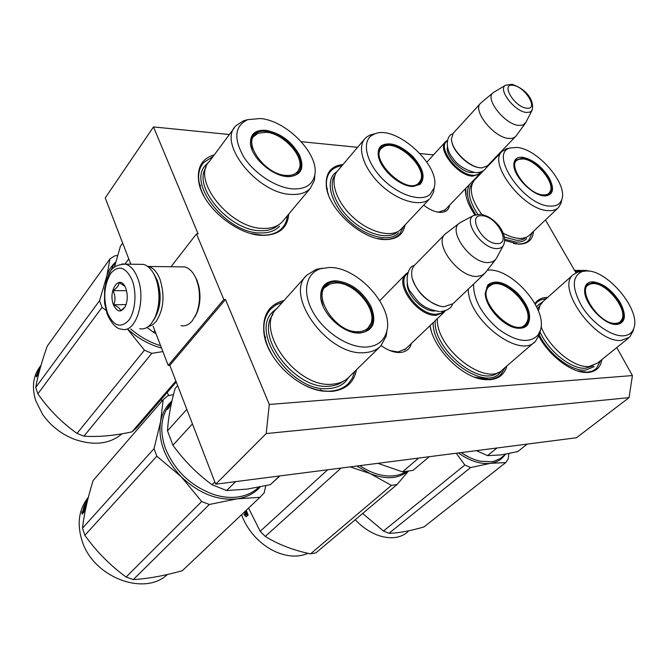<?xml version="1.0" encoding="UTF-8"?>
<svg xmlns="http://www.w3.org/2000/svg" width="668" height="668" viewBox="0 0 668 668"><rect width="100%" height="100%" fill="white"/><g stroke="black" fill="none" stroke-linecap="round" stroke-linejoin="round"><path stroke-width="1" d="M616.773 347.569L632.421 375.566L269.296 404.457L225.483 299.481L223.822 299.489L196.484 233.883L198.137 233.942L153.481 126.928L229.391 134.51M545.464 219.939L575.95 272.778M301.301 141.691L357.58 147.311M420.13 153.556L433.507 154.892M492.324 160.771L492.992 160.838M449.556 205.243C448.812 209.944 445.79 212.324 440.471 212.382L439.903 212.357C434.793 211.973 429.399 209.585 423.712 205.201M411.371 343.452C409.918 349.013 406.102 352.028 399.94 352.512L397.209 352.445C391.941 351.877 386.597 349.589 381.178 345.573M534.934 303.606C537.682 299.565 541.873 297.494 547.51 297.41L547.643 297.41M601.91 359.568C600.582 367.367 596.031 371.667 588.241 372.468L584.35 372.41C569.579 371.35 548.678 354.825 538.834 336.263M506.903 365.939C504.616 374.23 498.954 378.823 489.92 379.733L484.684 379.633C462.807 378.138 433.641 349.356 430 325.675M356.47 369.763C353.94 382.63 345.698 389.853 331.729 391.423L323.521 391.181C297.878 388.718 267.726 359.935 264.085 334.384C261.864 315.847 268.528 304.541 284.059 300.483M533.515 231.303C532.772 239.845 527.812 244.137 518.644 244.162L504.749 240.488M474.923 214.887C469.036 206.32 465.88 198.446 465.446 191.273L465.471 188.685M477.578 176.101L478.363 176.043M405.042 225.041C403.205 234.719 396.55 239.561 385.069 239.578L385.019 239.578C361.831 239.82 328.005 209.034 326.31 185.996C325.399 173.037 330.977 165.856 343.051 164.453M288.71 214.119C287.641 228.047 278.974 235.128 262.699 235.37L262.633 235.37C237.29 235.412 202.796 206.98 198.864 182.506C196.617 167.86 201.778 158.625 214.344 154.801M269.296 404.457L266.198 433.565L215.697 484.191L169.831 365.329L225.483 299.481M632.421 375.566L629.039 397.644L266.198 433.565M629.039 397.644L576.484 437.757L215.697 484.191M153.481 126.928L105.235 197.92L130.819 264.211M196.484 233.883L171.008 266.741M223.822 299.489L168.211 365.413L153.172 326.385M168.211 365.413L169.831 365.329M446.04 208.892L445.331 209.769L438.792 212.082L436.855 211.915M406.82 347.794L406.01 348.729L398.12 351.952L390.012 350.625M430.96 329.767L430.058 325.625M505.242 367.375L500.858 374.489C497.835 377.403 493.877 379.057 488.976 379.449L474.514 377.128M328.38 194.513C325.132 184.426 325.901 176.636 330.685 171.142C333.449 168.161 337.198 166.374 341.933 165.773M403.564 226.611L399.623 234.084C396.032 237.791 390.889 239.561 384.183 239.394L377.295 238.476M204.057 196.325L201.987 192.008C197.052 179.684 197.569 169.889 203.54 162.616L213.075 156.512M287.357 215.731C286.914 220.599 285.203 224.682 282.222 227.988C277.571 232.982 270.774 235.378 261.823 235.178L251.168 233.558M600.54 360.67L596.39 368.494L592.382 371.066L587.314 372.21L577.319 370.882M535.285 304.232L537.297 301.986L540.32 300.015L546.34 298.571M466.055 195.858L465.755 188.401M476.384 177.337L477.228 177.22M532.329 232.431L528.797 240.313C526.192 242.893 522.518 244.121 517.775 243.995L513.533 243.503M354.808 371.383L352.395 378.021L348.387 383.524C343.978 387.966 338.117 390.488 330.802 391.089C322.051 391.665 312.758 389.402 302.913 384.309M271.876 354.641L268.035 347.051C261.739 331.052 262.608 318.427 270.624 309.175L275.959 304.917L282.514 302.212M445.322 310.653L444.045 312.273L436.237 315.296C418.059 316.816 394.12 284.125 405.843 274.122L407.714 272.627M444.228 310.996L440.863 313.334L436.371 314.21C418.268 315.705 394.863 282.764 407.346 273.713M412.557 279.132C417.141 292.116 425.908 300.984 438.859 305.735M484.15 273.997L452.987 303.731L444.136 306.687C430.735 306.654 411.906 287.841 411.688 274.289C411.496 270.473 412.432 267.476 414.494 265.296L445.013 234.184C433.549 243.853 458.607 277.412 476.793 276.427L481.753 275.517L485.143 272.936L495.648 259.501L492.491 261.848L488.049 262.599C470.923 263.326 447.552 231.086 459.283 223.221L445.013 234.184M446.274 233.115L445.69 233.558M496.516 258.107L495.648 259.501M461.221 222.043L459.283 223.221M480.793 172.068L479.49 174.106L472.51 176.177C457.588 175.734 436.805 149.189 445.447 141.8L447.343 140.43M480.167 172.252C478.714 174.498 476.209 175.484 472.635 175.225C457.346 174.749 436.788 146.96 447.201 141.065M451.793 141.524C453.263 152.02 468.944 166.841 479.44 167.676M516.088 135.955L487.481 165.798L481.962 167.877L480.526 167.818C468.961 167.284 451.267 149.682 451.434 138.894L453.221 133.266L480.409 103.448M515.537 136.623L512.673 138.251L508.649 138.451C493.735 137.516 472.126 110.379 480.526 103.315L481.043 102.83M525.841 122.403L523.036 125.033L518.619 125.409C504.649 124.365 484.517 98.53 493.059 92.802L480.952 102.914M493.919 92.209L493.059 92.802M139.712 328.731C143.962 329.549 147.87 327.788 151.452 323.437L154.934 317.634C159.452 306.729 160.153 294.914 157.047 282.197L155.569 277.746C152.471 270.206 148.43 265.747 143.453 264.386L139.111 264.328M153.481 320.456L155.636 316.54C159.919 306.195 160.587 294.989 157.631 282.931L156.237 278.706L152.98 272.461M132.097 280.042C125.768 266.899 118.67 264.653 110.796 273.304C104.124 284.66 103.006 297.844 107.464 312.858C113.426 326.059 120.465 328.614 128.573 320.498C135.353 311.939 137.057 292.718 132.097 280.042M125.809 288.426C120.273 272.911 107.556 290.263 113.493 304.825C117.142 312.357 121.058 312.958 125.233 306.637C127.538 301.418 127.864 295.732 126.202 289.57L125.809 288.426M124.741 286.163L118.971 282.514C119.138 285.253 117.125 287.975 112.925 290.672C115.372 295.348 115.622 300.032 113.677 304.742C118.127 306.737 120.399 308.775 120.49 310.862L125.008 307.08M113.677 304.742L126.077 304.608M112.925 290.672L126.502 290.638M575.165 271.383L578.112 271.968M574.472 270.139L580.876 271.492M575.574 272.11L576.668 272.461M154.467 318.845C160.955 307.48 161.873 294.58 157.222 280.142L153.999 274.072M148.112 326.702L152.246 325.116L156.02 321.625C163.76 309.61 165.054 295.39 159.886 278.965C156.98 271.901 153.172 267.734 148.48 266.465L147.478 266.273M181.045 325.692C185.111 326.443 188.852 324.823 192.275 320.832L196.409 313.684C199.74 304.858 200.342 295.406 198.204 285.345L196.25 279.132C193.311 272.235 189.453 268.16 184.685 266.916L180.544 266.866M194.998 316.732L197.118 312.482C200.225 304.257 200.784 295.456 198.797 286.088L196.976 280.301L194.605 275.684M335.57 280.752C350.508 282.322 362.298 290.847 370.932 306.328C377.044 322.018 373.337 330.936 359.827 333.098L357.555 333.056C341.991 332.58 321.934 313.417 320.757 297.828C320.197 286.948 325.132 281.253 335.57 280.752M323.078 306.27L321.016 298.538C320.49 293.294 321.642 289.135 324.481 286.063C327.17 283.299 330.819 281.913 335.436 281.896C349.99 283.416 361.48 291.716 369.888 306.796C374.03 316.098 373.779 323.437 369.137 328.823C366.657 331.336 363.3 332.689 359.067 332.864L349.022 331.111M258.766 487.189C253.281 492.475 246.325 495.74 237.9 496.975C230.427 497.994 222.536 497.226 214.244 494.679C191.048 486.396 174.74 470.882 165.322 448.144C159.134 429.582 161.071 414.502 171.133 402.904L171.659 402.303M171.434 403.322L169.012 407.037L171.567 402.704M168.762 407.847L167.735 407.814L167.351 409.451L169.113 407.447M168.837 407.28L171.584 402.654M167.735 407.814L168.344 408.223M168.286 407.53L171.325 403.021M235.679 481.62L226.627 490.529L247.218 489.101L270.365 484.676L279.558 475.975M186.815 409.342L167.501 430.86L172.903 445.222L192.434 423.896M177.663 385.62L175.083 388.584C170.699 404.449 168.169 418.544 167.501 430.86M214.837 481.962L212.057 484.751C196.976 473.687 183.925 460.511 172.903 445.222M212.057 484.751L226.627 490.529M279.892 475.925L270.365 484.676M306.228 275.767L276.936 308.424C253.539 329.115 296.751 388.851 332.555 384.167C339.352 383.641 344.788 381.319 348.871 377.203L380.159 346.592M322.46 268.21L316.34 269.329L306.804 275.132C283.599 295.415 328.497 356.612 364.511 352.646C371.35 352.253 376.777 350.032 380.793 345.974L386.162 336.204L387.014 330.067M386.655 331.687C394.245 307.213 357.964 266.732 329.424 267.501L320.84 268.645C305.71 273.062 301.777 292.5 313.175 312.407C324.397 332.33 348.654 348.003 366.289 347.051C377.195 346.241 383.991 341.123 386.655 331.687L386.162 336.204M367.542 330.201L368.861 327.879M325.441 286.288L323.178 287.699M349.072 377.002L345.74 381.395C341.59 385.578 336.071 387.949 329.182 388.509C292.818 393.377 249.064 332.806 272.878 311.731L277.145 308.19M171.96 400.992C166.031 406.253 162.249 413.116 160.596 421.591L154.049 448.662L156.821 456.186L84.861 535.293L82.498 528.163C84.026 514.201 87.566 498.328 93.119 480.542L163.176 399.689L167.918 395.715L173.488 394.646M87.458 499.455L84.585 505.334M260.186 486.914C254.433 493.41 246.751 497.393 237.14 498.837L209.334 504.482L201.703 501.509L126.11 577.027C110.145 565.42 96.392 551.509 84.861 535.293M265.764 485.736L264.202 492.834L259.952 497.326L237.14 498.837C217.517 500.85 198.889 493.485 181.245 476.752L201.703 501.509M183.767 569.32L182.306 570.706C164.161 575.799 147.837 578.755 133.308 579.582L126.11 577.027M259.952 497.326L182.306 570.706M209.334 504.482L133.308 579.582M163.176 399.689L160.596 421.591C157.84 440.588 164.72 458.974 181.245 476.752L156.821 456.186M154.049 448.662L82.498 528.163M167.376 574.505C144.129 596.774 92.593 577.01 81.855 540.161C76.803 523.278 78.958 508.999 88.326 497.343M84.836 506.369L85.754 505.325M84.076 510.978L83.892 511.955M84.636 506.277L83.249 511.855L83.917 511.955L85.178 506.294L85.754 506.319L85.821 504.29L84.059 506.277L85.12 506.494M87.633 500.065L85.237 503.956L86.013 503.705M87.132 501.885L86.631 503.004M85.688 503.538L86.848 501.451M86.656 501.342L86.197 502.954L87.207 501.81M84.444 505.258L87.04 502.495M87.525 499.363L86.873 500.491L87.525 500.19M87.917 498.938L87.308 500.056M87.149 499.672L88.001 498.595M82.481 511.997L83.984 506.494L84.51 506.494L83.124 512.08L83.884 512.197L82.106 514.201L81.838 511.913L83.801 512.298M83.984 506.494L84.435 506.711M82.615 513.634L82.456 512.147L83.099 512.214M335.996 282.923C353.94 282.163 376.894 308.491 370.999 323.228C369.087 328.497 364.945 331.32 358.574 331.679C334.309 333.783 308.683 290.271 329.992 283.958L335.996 282.923M370.999 323.228L366.089 331.103M329.992 283.958L322.335 289.194M487.824 284.96C495.289 279.282 505.208 282.046 517.591 293.26C528.872 305.777 532.204 316.298 527.586 324.832C525.557 327.312 522.543 328.456 518.535 328.255C504.833 328.105 484.993 307.171 485.252 293.168L487.824 284.96M485.745 297.051L485.385 293.895L488.149 285.62C495.497 280.451 505.075 283.232 516.89 293.97C527.879 306.161 531.118 316.407 526.609 324.715L524.096 326.827L521.207 327.854L517.792 328.055L513.717 327.353M359.868 465.705L359.776 465.646C366.431 470.113 373.136 473.169 379.9 474.814C390.137 477.136 398.746 476.1 405.71 471.725M429.232 456.712L413.008 470.389L402.528 471.825L377.821 463.325M418.727 458.064L402.528 471.825M437.315 318.694C435.77 349.005 487.323 388.141 503.154 369.179L534.225 342.35M468.326 289.094C467.491 319.488 520.172 359.935 535.527 341.223L539.402 334.643L540.061 331.662M473.545 284.117C473.445 299.581 481.82 314.645 498.679 329.316C516.239 341.807 529.315 343.761 537.924 335.194L540.337 330.409L539.402 334.643M524.096 326.827L524.839 325.6M488.492 286.188L487.156 286.831M487.264 270.214C510.811 266.841 548.194 309.025 540.337 330.409M501.259 371.433L499.881 372.961C483.958 391.991 432.388 353.564 433.148 322.677M341.106 468.051L265.254 536.421L260.169 531.285L248.571 508.081M408.156 471.458L396.984 484.576L391.456 485.377L310.486 553.881C293.235 550.257 278.155 544.437 265.254 536.421M407.505 471.541C398.019 478.989 385.553 479.674 370.114 473.595L391.456 485.377M396.984 484.576L315.922 552.87L310.486 553.881M356.77 466.039L370.114 473.595L350.182 466.882M327.687 469.779L260.169 531.285M308.006 553.321C298.471 557.429 287.724 556.928 275.759 551.835C268.845 548.72 262.516 544.295 256.779 538.542C249.924 531.544 244.897 523.704 241.682 515.011L241.565 514.694M245.707 510.786L247.16 514.494L247.978 514.569M245.315 511.154L246.667 514.594L247.16 514.494M246.241 510.285L248.045 514.727L246.667 514.594M245.206 511.254L246.617 514.811L248.154 514.961L246.208 516.79L243.895 514.535L245.757 514.585L244.672 511.763M244.288 512.131L245.265 514.669M244.53 514.602L246.5 516.514M488.792 286.689L492.091 284.484C505.734 278.289 533.573 307.564 527.169 321.442L525.825 323.821C515.003 339.586 475.173 299.623 488.792 286.689M523.253 327.236L524.864 325.566M592.733 281.804C602.987 283.082 612.18 290.071 620.305 302.754C626.718 315.572 625.557 322.819 616.798 324.498L615.721 324.489C603.371 324.523 583.799 302.955 584.642 290.279C584.884 284.76 587.581 281.938 592.733 281.804M584.784 292.609L584.717 290.998L586.988 284.752L592.591 282.731C602.586 283.975 611.537 290.78 619.453 303.13C624.137 311.822 624.705 318.235 621.165 322.352L616.021 324.314L612.23 323.888M505.785 454.182L499.99 458.699L494.195 461.179L491.381 461.738L480.476 461.229C474.113 459.876 467.667 457.004 461.12 452.603M468.443 456.912L461.054 452.612M497.025 447.986L487.515 455.634L501.134 454.908L517.717 451.593L527.227 444.095M476.535 450.7L487.515 455.634M543.251 301.318L540.045 305.334L538.45 311.079M541.072 326.56C548.495 347.218 573.937 368.285 589.126 366.515L597.534 363.091L628.296 338.267M582.421 271.433L578.037 271.993L573.044 274.824C555.718 288.175 595.981 343.502 621.374 340.396L629.673 337.156L633.097 330.86M633.857 328.122C641.013 310.102 607.646 269.997 586.613 270.941L582.312 271.467C571.791 276.226 571.666 287.908 581.937 306.503C592.257 323.095 611.237 336.497 623.186 335.829C628.663 335.486 632.22 332.914 633.857 328.122L632.738 332.146M619.269 323.621L619.729 322.869M586.947 285.495L586.095 285.837M594.244 366.623L585.686 370.114C571.658 371.667 548.695 354.366 539.31 334.952M536.646 306.896L538.375 304.758L542.266 302.203M356.679 521.249L355.234 519.754C362.19 527.094 369.838 532.304 378.18 535.377C390.471 539.477 400.416 538.266 408.014 531.753M504.925 454.866C501.593 459.559 496.817 462.373 490.579 463.308L470.598 467.558L464.836 465.011L383.457 531.035L362.674 513.483M508.807 453.614L508.214 458.991L505.718 462.598L490.579 463.308C480.659 464.494 469.905 461.045 458.29 452.971M456.219 453.238L464.836 465.011M505.718 462.598L423.904 526.96C410.085 530.985 398.454 533.089 389.001 533.281L383.457 531.035M470.598 467.558L389.001 533.281M593.151 283.574C606.285 282.789 627.26 308.482 622.042 319.137C620.931 321.792 618.768 323.195 615.562 323.354C599.012 324.94 575.282 287.841 590.136 284.059L593.151 283.574M622.042 319.137L618.727 323.838M265.831 130.277C280.527 133.091 291.774 141.432 299.573 155.302C304.666 168.211 301.21 175.333 289.202 176.653L287.298 176.586C272.268 175.985 251.953 158.174 250.55 144.296C249.882 134.36 254.976 129.684 265.831 130.277M252.446 150.701L250.842 145.039C250.3 140.906 251.11 137.583 253.289 135.078C256.078 132.08 260.219 130.844 265.722 131.362C280.034 134.109 290.989 142.226 298.588 155.736C301.827 162.917 301.719 168.595 298.254 172.778C296.007 175.208 292.743 176.461 288.467 176.527L284.234 176.177M160.596 345.665C149.824 342.4 139.871 336.839 130.753 328.965M108.533 275.049L113.46 265.396M115.597 262.516L114.57 264.111M114.186 264.637L114.495 264.06M114.069 264.561L115.18 263.008M128.765 258.9L124.999 264.035M122.67 243.102L120.382 246.283L114.437 267.208M154.801 330.61L153.448 332.297L147.018 327.42M153.448 332.297L155.961 333.624M234.243 127.972L209.51 161.314C190.605 179.191 230.084 228.857 263.351 228.398C271.659 228.623 277.963 226.427 282.263 221.809L310.361 188.276C306.128 192.793 299.823 194.847 291.448 194.421C257.915 194.071 217.092 143.236 235.829 125.826L243.461 120.808L246.826 119.898M314.595 175.767C320.239 155.368 287.324 120.691 260.395 118.528L247.761 119.647C234.635 125.901 233.324 138.376 243.837 157.08C254.608 173.905 276.435 187.908 293.001 188.91C305.026 189.32 312.223 184.944 314.595 175.767L314.394 180.335L310.361 188.276M297.243 173.747L298.011 171.91M253.356 136.147L251.828 137.274M314.879 174.206L314.394 180.335M283.182 220.716L282.263 221.809M279.583 226.201C275.199 230.903 268.803 233.149 260.378 232.957C226.594 233.524 186.606 183.166 205.844 164.946L208.708 162.307M115.706 262.106C111.138 266.039 108.074 271.049 106.513 277.145L99.549 300.675L102.029 307.405L37.859 393.853L35.721 387.423C37.75 375.917 41.583 362.19 47.194 346.241L109.919 258.959L114.679 255.877L117.543 255.502M162.875 351.577L151.795 353.355L144.438 350.174L77.004 433.407C61.965 422.769 48.923 409.584 37.859 393.853M161.514 348.045C149.156 344.663 137.858 338.325 127.63 329.048M127.463 329.048L144.438 350.174M176.26 381.979L136.297 428.213L131.98 431.854C114.37 435.711 98.355 437.148 83.951 436.162L77.004 433.407M175.876 381.002L131.98 431.854M151.795 353.355L83.951 436.162M105.928 310.177L102.029 307.405M109.919 258.959L105.594 283.341M99.549 300.675L35.721 387.423M121.985 433.791C109.677 444.195 93.687 445.982 74.023 439.152C60.98 433.899 50.492 425.633 42.577 414.344L35.696 400.583C31.521 386.881 33.183 375.282 40.665 365.788M38.844 369.863L37.358 374.681L37.917 374.564L39.754 369.462L39.955 367.943L38.377 370.114L39.153 370.014M40.957 365.513L39.696 368.085M40.923 365.63L40.072 367.575M41.04 365.212L38.711 369.404L40.548 366.924M39.537 368.026L39.921 367.492M40.806 366.022L40.69 366.44M36.707 375.04L38.719 370.08L37.249 374.907L37.876 374.773L36.289 376.961L36.172 375.199L37.383 374.957M37.249 374.907L37.667 375.065M36.798 376.259L37.308 375.274M266.215 132.264C283.123 133.408 303.932 155.844 299.439 168.144C297.686 173.329 293.269 175.751 286.196 175.408C263.86 174.807 240.255 139.253 257.89 133.283L266.215 132.264M296.943 173.596L299.439 168.144M257.89 133.283L251.352 138.41M381.587 145.566C389.92 141.466 400.157 144.923 412.281 155.936C423.145 167.96 425.775 177.396 420.18 184.251L413.267 186.456C399.848 187.19 378.531 167.66 378.213 154.3C377.963 150.375 379.09 147.461 381.587 145.566M378.965 158.299L378.405 155.034L380.61 147.494L381.687 146.526C389.811 142.526 399.773 145.891 411.588 156.613C421.717 167.718 424.497 176.703 419.921 183.583L412.523 186.339L409.651 186.113M364.461 139.203L337.799 170.649C329.199 179.709 335.703 201.076 352.445 216.683C369.062 232.397 391.364 238.134 400.583 229.692L429.407 199.056C420.364 207.28 397.852 201.001 380.81 184.861C363.659 168.82 356.662 147.277 365.104 138.443L367.141 136.648L370.965 134.727L374.681 133.892M434.108 187.867C441.381 166.182 396.575 124.924 375.149 133.717L371.567 135.529C361.555 142.334 366.54 162.959 382.789 179.133C398.896 195.415 421.383 202.321 430.217 194.313L434.108 187.867L433.549 192.175L430.259 198.237M418.602 184.702L419.12 183.575M380.468 148.563L379.424 149.198M434.125 187.8L433.549 192.175M398.621 232.898L397.744 233.75C388.358 242.35 365.713 236.597 348.863 220.674C331.896 204.859 325.333 183.157 334.1 173.922L337.173 171.384M168.695 395.556L167.209 392.45M161.097 399.522L161.965 401.084M382.555 147.294L384.267 146.325C397.201 139.796 426.418 166.666 420.815 179.884L418.502 183.324C405.768 195.741 367.141 156.997 382.555 147.294M384.267 146.325L379.082 149.933M522.535 157.264C532.813 159.41 541.681 166.274 549.138 177.855C554.665 188.835 553.371 194.864 545.255 195.916L544.303 195.883C532.463 195.624 513.366 176.051 513.842 164.704C513.993 159.335 516.89 156.855 522.535 157.264M514.068 166.967L513.951 165.422L515.754 160.044L522.409 158.166C532.429 160.245 541.063 166.933 548.328 178.214C552.169 185.278 552.67 190.505 549.822 193.895L543.602 195.774M483.423 170.774L474.414 180.143C468.51 187.883 470.965 199.314 481.778 214.436M503.305 233.224C509.183 236.455 514.544 238.175 519.395 238.401C523.795 238.534 527.202 237.407 529.607 235.019L558.139 207.89M509.767 148.154L506.344 148.789L502.085 151.386C487.373 163.368 524.021 210.637 548.445 210.629C552.837 210.871 556.21 209.827 558.548 207.498L561.053 203.147L561.487 201.126M561.913 199.139C567.716 183.541 537.356 148.772 516.99 147.436L510.385 147.937C488.032 152.73 523.704 205.853 550.065 206.111C556.386 206.404 560.335 204.074 561.913 199.139L561.053 203.147M548.303 194.998L548.578 194.43M515.354 161.147L514.769 161.422M526.676 238.685C524.23 241.115 520.764 242.267 516.297 242.142L504.741 239.286M475.741 214.612C467.35 201.586 465.362 191.457 469.763 184.226M522.919 158.926C535.619 159.602 554.699 181.813 550.415 191.065C549.313 193.837 546.908 195.106 543.184 194.889C527.369 194.605 505.718 163.126 518.552 159.401L522.919 158.926M434.785 310.996L434.776 310.996C423.261 311.822 406.294 294.68 407.238 283.157M474.631 214.996L473.453 215.597C462.598 221.091 482.146 249.014 496.716 248.579C499.848 248.63 502.077 247.594 503.396 245.457L503.722 244.855M496.892 243.586C512.131 244.647 496.541 215.856 482.012 215.739C466.439 214.086 482.054 243.711 496.892 243.586M474.121 172.436L471.216 172.578C460.887 172.194 445.406 155.669 447.385 147.152M505.835 85.061L505.484 85.262C497.61 89.278 514.46 111.439 526.275 112.466L530.183 112.09L532.229 110.02M526.426 108.141C539.285 110.437 525.541 86.848 513.3 85.387C500.19 82.665 513.976 106.813 526.426 108.141M107.314 314.469C111.865 324.114 116.691 329.023 121.81 329.199C135.905 333.699 146.684 299.373 137.499 277.646C134.427 270.014 130.419 265.513 125.475 264.144L121.877 263.952M581.878 270.423L589.026 271.124M343.085 381.403C339.369 384.175 334.818 385.762 329.441 386.162C296.166 390.563 254.416 336.881 272.995 314.377M435.244 320.673C432.747 349.03 480.709 388.108 498.245 372.368M593.209 365.697L585.97 368.193C571.8 369.788 548.378 351.368 540.028 331.871M540.27 304.909L537.556 308.883M278.472 224.949C274.231 228.99 268.277 230.911 260.612 230.702C229.884 231.136 192 186.94 206.053 167.443M397.802 231.612L397.543 231.846C388.634 239.962 367.433 234.827 351.218 220.022C334.91 205.318 327.738 184.66 335.085 175.049M526.259 237.282C523.896 239.411 520.664 240.413 516.556 240.288L504.474 237.107M472.351 183.257C467.007 190.205 468.802 200.534 477.745 214.236M438.792 212.082L440.471 212.382M395.573 351.886L397.209 352.445M580.768 371.333L584.35 372.41M481.177 378.439L484.684 379.633M320.306 389.803L323.521 391.181M265.605 337.54L264.085 334.384M516.097 243.67L518.644 244.162M466.114 194.739L465.446 191.273M381.57 238.835L385.069 239.578M327.454 189.487L326.31 185.996M260.194 234.785L262.699 235.37M200.509 185.913L198.864 182.506M404.633 349.89L443.644 312.649M379.8 300.667L405.843 274.122M460.06 222.653L473.453 215.597L480.242 214.228C480.76 213.944 483.356 214.762 488.024 216.683C492.817 219.471 496.541 222.644 499.205 226.218C504.499 233.499 505.893 239.912 503.396 245.457L496.199 258.7M444.47 210.529L479.49 174.106M426.919 162.124L445.322 141.933M525.232 123.421L515.921 136.18M493.552 92.434L505.484 85.262L512.03 84.302C528.73 89.955 534.676 102.705 531.978 110.504L525.574 122.92M157.631 282.931L157.047 282.197M155.636 316.54L154.934 317.634M143.453 264.386L125.475 264.144C116.491 264.378 110.813 268.06 108.466 275.191L104.625 288.518L104.525 302.796L107.072 313.826M577.135 270.356L586.537 270.482L589.234 271.15M198.797 286.088L198.204 285.345M197.118 312.482L196.409 313.684M148.48 266.465L184.685 266.916M475.023 172.553C464.644 169.764 457.254 164.963 452.854 158.149C444.387 148.279 446.641 135.019 452.704 133.909M475.766 172.62C481.444 172.603 485.168 170.49 486.939 166.299M439.494 311.58C420.89 308.257 417.625 300.917 410.937 292.317C404.8 286.188 406.227 266.641 414.344 265.455M440.571 311.564C447.251 310.62 451.259 308.14 452.595 304.107M320.84 268.645L316.34 269.329M356.837 332.831L357.555 333.056M321.016 298.538L320.757 297.828M525.282 326.042L525.941 325.458M517.792 328.055L518.535 328.255M485.385 293.895L485.252 293.16M492.091 284.484L486.671 287.641M527.169 321.442L524.99 325.416M542.399 302.078L573.044 274.824M582.312 271.467L578.037 271.993M620.413 322.97L621.173 322.352M614.969 324.306L615.721 324.489M584.717 290.998L584.642 290.279M585.794 286.347L590.136 284.059M247.761 119.647L243.461 120.808M252.412 136.23L253.281 135.086M250.842 145.039L250.55 144.296M288.467 176.527L289.202 176.653M412.523 186.339L413.267 186.456M378.405 155.034L378.213 154.3M375.149 133.717L370.965 134.727M420.815 179.884L417.909 185.119M486.07 168.035L502.085 151.386M510.385 147.937L506.344 148.789M513.951 165.422L513.842 164.704M544.529 195.808L545.247 195.916M550.415 191.065L547.91 195.181M514.585 161.815L518.552 159.401"/></g></svg>
